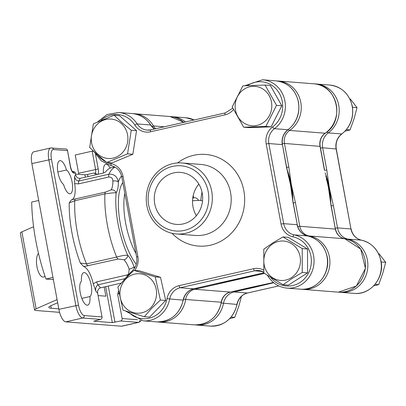 <?xml version="1.0" encoding="UTF-8"?>
<svg xmlns="http://www.w3.org/2000/svg" width="406" height="406" viewBox="0 0 406 406"><rect width="100%" height="100%" fill="white"/><g stroke="black" fill="none" stroke-linecap="round" stroke-linejoin="round"><path stroke-width="0.61" d="M196.357 215.723A26.085 24.187 94.5 0 1 198.833 184.08M183.187 223.914A26.085 24.187 94.5 0 1 176.422 224.406A26.085 24.187 94.5 0 1 154.3 200.173A26.085 24.187 94.5 0 1 173.732 172.89A26.085 24.187 94.5 0 1 180.497 172.393A26.085 24.187 94.5 0 1 202.619 196.631A26.085 24.187 94.5 0 1 183.187 223.914M172.53 166.409A32.713 30.328 94.5 0 1 208.217 191.637A32.713 30.328 94.5 0 1 184.39 230.39A32.713 30.328 94.5 0 1 148.697 205.167A32.713 30.328 94.5 0 1 172.53 166.409M211.683 191.099A35.611 33.018 94.5 0 1 185.745 233.293A35.611 33.018 94.5 0 1 176.508 233.968A35.611 33.018 94.5 0 1 146.891 205.832A35.611 33.018 94.5 0 1 172.834 163.643A35.611 33.018 94.5 0 1 182.071 162.963A35.611 33.018 94.5 0 1 211.683 191.099M226.695 281.439A80.743 74.861 -85.5 0 0 237.886 278.861A80.743 74.861 -85.5 0 1 226.695 281.439M292.356 197.605A80.743 74.861 -85.5 0 0 290.96 184.76A80.743 74.861 -85.5 0 0 287.722 172.484A80.743 74.861 -85.5 0 1 290.96 184.76A80.743 74.861 -85.5 0 1 292.356 197.605M291.269 189.678A80.743 74.861 -85.5 0 0 291.249 189.516A80.743 74.861 -85.5 0 0 290.498 184.725L286.458 167.049M229.167 280.911A80.743 74.861 -85.5 0 0 230.43 280.658A80.743 74.861 -85.5 0 0 231.674 280.389A80.743 74.861 -85.5 0 0 233.08 280.054A80.743 74.861 -85.5 0 0 234.49 279.688M230.43 280.658L214.459 284.078A2.071 0.746 -102.8 0 1 214.373 284.083L247.432 276.567A2.071 0.746 77.2 0 0 247.513 276.562L247.513 276.562A2.071 0.746 77.2 0 0 247.594 276.532M293.046 202.584L290.498 184.725A80.743 74.861 -85.5 0 0 289.519 180.132A80.743 74.861 -85.5 0 0 288.326 175.747M291.249 189.516L293.168 202.482L297.299 224.772L293.015 202.432M38.479 253.344A12.424 4.984 -97.9 0 0 36.982 266.833A12.424 4.984 -97.9 0 0 43.396 277.065A12.424 4.984 -97.9 0 0 44.954 276.116M59.586 312.341L36.083 310.499A20.701 2.152 -10.5 0 1 34.561 309.986L20.3 233.049A20.701 2.152 -10.5 0 1 21.873 231.877L33.576 226.726M38.712 200.488L31.688 202.081A97.567 35.114 77.2 0 0 45.949 279.018L52.973 277.425M34.561 309.986A20.701 2.152 -10.5 0 1 36.129 308.814L57.084 299.587M57.667 302.734L51.303 305.535A33.125 3.441 169.5 0 0 48.791 307.413A33.125 3.441 169.5 0 0 51.227 308.23L58.794 308.824M53.379 279.602L45.949 279.018M253.085 86.316A19.767 18.326 -85.5 0 0 235.14 106.712A19.767 18.326 -85.5 0 0 253.857 125.809A19.767 18.326 -85.5 0 0 271.802 105.418A19.767 18.326 -85.5 0 0 253.085 86.316M242.874 85.844L265.047 85.057L276.537 105.352L265.854 126.423L243.681 127.21L232.191 106.915L242.874 85.844M265.047 85.057L270.34 85.473L281.83 105.768L271.147 126.839L248.974 127.626L243.681 127.21M271.147 126.839L265.854 126.423M281.83 105.768L276.537 105.352M150.854 307.641A19.767 18.326 -85.5 0 0 151.545 279.704A19.767 18.326 -85.5 0 0 125.627 279.287A19.767 18.326 -85.5 0 0 124.931 307.225A19.767 18.326 -85.5 0 0 150.854 307.641M160.39 300.064L151.656 308.332L144.297 316.705L123.038 310.179L117.872 287.006L125.226 278.633L133.965 270.366L155.224 276.892L160.39 300.064L165.684 300.476L149.591 317.122L144.297 316.705M133.965 270.366L139.258 270.782L160.517 277.308L165.684 300.476M160.517 277.308L155.224 276.892M375.053 284.327L378.722 284.611L373.662 285.875M381.163 261.992L385.7 262.347L382.696 273.517L378.722 284.611M379.016 253.679L385.7 262.347M97.892 154.158A19.767 18.326 -85.5 0 0 123.703 151.184A19.767 18.326 -85.5 0 0 121.247 123.404A19.767 18.326 -85.5 0 0 95.435 126.378A19.767 18.326 -85.5 0 0 97.892 154.158M106.778 162.461L97.541 154.904L89.68 147.459L93.365 123.85L114.147 115.243L122.003 122.688L131.245 130.245L127.56 153.854L106.778 162.461L112.071 162.877L132.853 154.27L127.56 153.854M114.147 115.243L119.44 115.659L136.538 130.661L132.853 154.27M136.538 130.661L131.245 130.245M202.518 200.879A31.465 3.268 169.5 0 0 192.545 200.792M272.939 243.778A19.767 18.326 -85.5 0 0 266.28 270.863A19.767 18.326 -85.5 0 0 291.341 277.719A19.767 18.326 -85.5 0 0 297.999 250.634A19.767 18.326 -85.5 0 0 272.939 243.778M263.804 249.157L272.705 242.986L282.987 236.926L302.216 248.584L302.262 272.477L291.98 278.541L283.078 284.713L263.849 273.05L263.804 249.157M282.987 236.926L288.28 237.337L307.509 249L307.555 272.893L288.372 285.124L283.078 284.713M307.555 272.893L302.262 272.477M307.509 249L302.216 248.584M325.83 176.097A80.743 74.861 94.5 0 1 328.85 187.729A80.743 74.861 94.5 0 1 330.22 199.899A80.743 74.861 94.5 0 0 328.85 187.729A80.743 74.861 94.5 0 0 325.83 176.097M325.145 172.936A80.743 74.861 94.5 0 1 329.312 187.765L333.377 205.593L331.21 205.857M324.622 170.327L326.794 170.063L329.312 187.765A80.743 74.861 94.5 0 1 330.753 203.31M273.735 282.754L254.735 287.25A2.071 0.746 -102.8 0 1 254.115 286.672M273.456 282.525A80.743 74.861 94.5 0 1 264.945 284.352A80.743 74.861 94.5 0 0 273.456 282.525M273.603 282.647A80.743 74.861 94.5 0 1 270.487 283.429A80.743 74.861 94.5 0 1 263.555 284.647M231.151 317.045L234.82 317.33L229.76 318.593M241.524 296.228L238.794 306.236L234.82 317.33M346.384 129.641L350.053 129.93L344.993 131.189M352.494 107.311L357.031 107.666L354.027 118.836L350.053 129.93M350.348 98.993L357.031 107.666M66.482 170.002A12.424 4.471 -102.8 0 1 72.253 182.913A12.424 4.471 -102.8 0 1 70.213 193.753A12.424 4.471 -102.8 0 1 63.559 184.436A12.424 4.471 -102.8 0 1 57.946 172.428A12.424 4.471 -102.8 0 1 59.829 160.68A12.424 4.471 -102.8 0 1 66.482 170.002L57.86 171.961M80.231 292.69A12.424 4.471 -102.8 0 1 81.494 281.226A12.424 4.471 -102.8 0 1 83.809 272.604A12.424 4.471 -102.8 0 1 90.7 282.82A12.424 4.471 -102.8 0 1 89.934 296.547A12.424 4.471 -102.8 0 1 87.625 305.165A12.424 4.471 -102.8 0 1 80.231 292.69M103.175 173.129A12.424 4.471 -102.8 0 1 103.444 172.9A12.424 4.471 -102.8 0 1 105.753 164.283A12.424 4.471 -102.8 0 1 110.209 168.079M326.287 178.721A80.743 74.861 94.5 0 1 327.48 183.111A80.743 74.861 94.5 0 1 328.464 187.699L327.48 183.111M277.181 80.956L278.384 81.022A26.913 24.954 94.5 0 1 300.536 101.17A26.913 24.954 94.5 0 1 289.6 130.438A12.424 11.515 -85.5 0 0 284.444 143.43L288.828 167.084L291.351 184.791A80.743 74.861 -85.5 0 0 287.179 169.962M118.095 259.043A4.141 1.492 77.2 0 1 116.639 257.054C121.825 255.643 125.525 255.049 127.738 255.278A4.141 3.319 136 0 1 124.018 259.774L118.095 259.043L83.748 266.6L80.342 263.058L86.503 263.905L116.639 257.054A62.108 22.355 -102.8 0 1 107.397 225.198A62.108 22.355 -102.8 0 1 104.926 193.865L74.79 200.721L69.203 202.954L71.375 199.848L105.677 192.048L111.071 189.906A18.635 6.704 77.2 0 0 112.858 181.081C112.827 178.32 111.447 176.97 108.722 177.026L78.586 183.877L74.658 183.629L74.577 176.427C75.11 179.274 76.511 180.817 78.779 181.046L108.915 174.194C114.116 173.895 117.263 176.498 118.344 182A4.141 1.974 179.3 0 0 112.858 181.081M121.556 175.894A53.831 19.371 77.2 0 0 118.344 182A22.772 8.196 -102.8 0 1 116.157 192.789C113.99 192.723 110.244 193.083 104.926 193.865A4.141 1.492 -102.8 0 1 105.677 192.048M111.071 189.906A4.141 3.674 -144.8 0 1 116.157 192.789A53.831 19.371 77.2 0 0 118.024 223.726A53.831 19.371 77.2 0 0 127.738 255.278A22.772 8.196 -102.8 0 1 134.046 266.732L134.305 268.483M114.72 166.927L111.548 167.648A62.108 22.355 77.2 0 0 105.722 171.819L103.241 173.113L80.261 178.335C77.825 178.508 76.292 177.305 75.668 174.732L75.384 173.195L73.836 173.073A6.212 2.233 -102.8 0 1 70.39 166.82L67.406 149.941L66.411 149.043L50.709 147.967A12.424 4.471 -102.8 0 0 48.827 159.715L75.841 305.495A12.424 4.471 -102.8 0 0 82.733 318.005L100.515 319.4L93.756 321.171L112.31 322.628L120.618 320.973A2.071 1.918 -85.5 0 0 122.125 318.522L117.715 294.71L118.39 291.051M67.386 150.621L53.47 149.53A10.353 3.725 77.2 0 0 51.481 159.35L78.5 305.124A10.353 3.725 77.2 0 0 84.24 315.553L102.023 316.944L97.613 293.137C97.273 290.493 98.252 288.722 100.551 287.818L121.089 283.149M124.678 278.729L98.008 284.794C96.039 286.154 95.319 288.296 95.852 291.219L93.228 283.814A18.635 6.704 77.2 0 0 83.748 266.6M95.501 174.874L95.486 174.773A2.071 1.918 -85.5 0 0 93.228 173.174L87.574 174.458L87.97 176.585M72.704 199.554L71.375 199.848M71.745 199.767A18.635 6.704 77.2 0 0 74.658 183.629M252.502 287.022A2.071 0.746 -102.8 0 1 252.42 287.052A2.071 0.746 -102.8 0 1 252.339 287.062L271.046 283.028A80.743 74.861 94.5 0 1 269.64 283.363A80.743 74.861 94.5 0 1 268.391 283.637A80.743 74.861 94.5 0 1 267.128 283.885M264.418 273.441L216.774 284.271A2.071 0.746 -102.8 0 1 216.149 283.698M292.792 200.336A80.743 74.861 -85.5 0 0 291.351 184.791L295.416 202.619L293.244 202.883M331.012 205.558L328.464 187.699A80.743 74.861 94.5 0 1 329.21 192.495A80.743 74.861 94.5 0 1 329.23 192.652M225.589 281.668A80.743 74.861 -85.5 0 0 232.526 280.455A80.743 74.861 -85.5 0 0 239.758 278.399M272.451 282.662A80.743 74.861 94.5 0 1 271.046 283.028M139.948 320.38A2.071 1.918 94.5 0 1 138.4 322.369A12.424 4.471 -102.8 0 0 138.903 322.334L121.952 326.185A12.424 4.471 -102.8 0 1 121.45 326.221L65.782 321.856A12.424 4.471 -102.8 0 1 58.89 309.347L31.871 163.572A12.424 4.471 -102.8 0 1 33.759 151.824L50.709 147.967M95.07 173.235A4.141 1.492 77.2 0 0 95.567 169.368L92.192 151.144L75.237 155.001L78.617 173.22A4.141 1.492 -102.8 0 1 78.764 174.347M89.934 296.547L81.819 298.395M200.823 200.544A59.007 54.708 94.5 0 1 202.005 192.094M193.545 197.91L193.276 195.276M75.546 174.093L84.92 174.829L87.574 174.458M72.395 171.459L73.659 171.56A2.071 1.918 94.5 0 1 75.384 173.195M92.192 151.144L93.629 151.336M102.023 316.944A2.071 1.918 94.5 0 1 100.515 319.4M268.391 283.637L230.415 292.056A2.071 0.746 -102.8 0 1 230.334 292.061L252.339 287.062M329.21 192.495L331.134 205.456L335.397 229.212M249.827 276.755A2.071 0.746 -102.8 0 1 249.203 276.176M288.828 167.084L286.661 167.348M104.185 286.991L105.885 296.187L98.064 295.573M93.228 283.814L96.745 281.85L126.88 274.994L128.357 274.248M128.606 274.004L129.179 269.142A18.635 6.704 77.2 0 0 124.018 259.774M134.762 267.762A53.831 19.371 77.2 0 1 134.046 266.732A4.141 1.188 160.5 0 1 129.179 269.142M176.508 233.968L195.393 235.45A35.611 33.018 -85.5 0 0 230.572 192.581A35.611 33.018 -85.5 0 0 200.96 164.445L182.071 162.963M177.569 162.943A45.959 42.615 94.5 0 1 243.854 190.744A45.959 42.615 94.5 0 1 222.244 240.448A45.959 42.615 94.5 0 1 172.053 233.288M270.853 277.643A24.842 23.035 -85.5 0 0 298.42 283.429A24.842 23.035 -85.5 0 0 310.93 256.095A24.842 23.035 -85.5 0 0 292.995 236.855A16.565 15.357 94.5 0 1 281.038 224.031L266.189 143.922A16.565 15.357 94.5 0 1 272.619 126.916A24.842 23.035 -85.5 0 0 282.261 101.409A24.842 23.035 -85.5 0 0 247.472 85.625M307.682 235.957A2.071 0.771 101.9 0 0 307.647 235.947A2.071 0.771 101.9 0 0 307.611 235.942L294.157 234.886A26.913 24.954 94.5 0 1 313.584 255.724A26.913 24.954 94.5 0 1 286.996 288.123L300.45 289.179A26.913 24.954 -85.5 0 0 327.038 256.78A26.913 24.954 -85.5 0 0 307.611 235.942A14.494 13.439 94.5 0 1 297.146 224.716L283.698 223.665A14.494 13.439 -85.5 0 0 294.157 234.886A2.071 0.771 101.9 0 0 292.995 236.855M244.777 85.747L262.535 79.779A26.913 24.954 94.5 0 1 284.916 101.043A26.913 24.954 94.5 0 1 274.471 128.677A14.494 13.439 -85.5 0 0 268.848 143.551L282.302 144.607A14.494 13.439 94.5 0 1 287.925 129.727A26.913 24.954 -85.5 0 0 298.369 102.099A26.913 24.954 -85.5 0 0 275.989 80.835C287.991 82.545 295.502 89.655 298.522 102.15C300.146 113.487 296.664 122.668 288.082 129.692A2.071 0.604 -126.7 0 1 287.925 129.727L274.471 128.677A2.071 0.604 -126.7 0 1 272.619 126.916M233.425 109.615A16.565 15.357 94.5 0 1 225.046 114.842L150.519 131.788A16.565 15.357 94.5 0 1 134.812 125.058A2.071 0.487 -32.5 0 1 137.172 123.937L150.626 124.992A26.913 24.954 -85.5 0 0 132.087 113.548L118.633 112.498A26.913 24.954 94.5 0 1 137.172 123.937A14.494 13.439 -85.5 0 0 147.155 130.098A14.494 13.439 -85.5 0 0 150.758 129.854M154.493 128.996A14.494 13.439 94.5 0 1 150.626 124.992A2.071 0.487 147.5 0 1 150.783 125.063L154.544 128.981M263.758 272.162A14.494 13.439 -85.5 0 0 258.47 270.523A14.494 13.439 -85.5 0 0 254.709 270.797L180.188 287.742A14.494 13.439 -85.5 0 0 169.647 299.151A26.913 24.954 94.5 0 1 143.095 320.841L156.549 321.897A26.913 24.954 -85.5 0 0 183.101 300.207A14.494 13.439 94.5 0 1 193.637 288.798L214.373 284.083M128.332 311.93A24.842 23.035 -85.5 0 0 151.164 317.609A24.842 23.035 -85.5 0 0 166.993 298.694L183.116 300.135M166.993 298.694A16.565 15.357 94.5 0 1 179.036 285.657A2.071 0.746 -102.8 0 0 180.188 287.742L193.637 288.798A2.071 0.746 -102.8 0 0 193.723 288.793C188.201 290.305 184.715 294.106 183.253 300.196C179.401 314.548 170.5 321.785 156.549 321.897M247.432 276.567L263.829 272.842M179.036 285.657L253.562 268.716A2.071 0.746 -102.8 0 0 254.709 270.797L262.098 271.381M268.295 276.44A14.494 13.439 -85.5 0 0 267.737 275.659M286.433 166.896L282.454 144.658L286.585 166.947L289.519 180.132M266.189 143.922L268.848 143.551L283.698 223.665L281.038 224.031M150.519 131.788A2.071 0.746 -102.8 0 1 150.834 129.829A2.071 0.746 -102.8 0 1 150.915 129.824L225.279 112.914M253.562 268.716A16.565 15.357 94.5 0 1 263.56 270.081M134.812 125.058A24.842 23.035 -85.5 0 0 101.033 120.349M97.963 155.275A24.842 23.035 -85.5 0 0 106.103 161.938M107.382 162.507A24.842 23.035 -85.5 0 0 111.087 163.643A16.565 15.357 94.5 0 1 123.043 176.468L137.893 256.577A16.565 15.357 94.5 0 1 134.65 270.416M193.799 288.762A2.071 0.746 -102.8 0 1 193.723 288.793L214.459 284.078M297.177 224.873L297.299 224.772C298.714 230.816 302.16 234.541 307.647 235.947C318.121 238.687 324.638 245.65 327.19 256.831C330.89 273.512 316.482 291.056 300.45 289.179M282.327 144.759L282.454 144.658C281.586 138.451 283.464 133.462 288.082 129.692M225.046 114.842A2.071 0.746 -102.8 0 1 225.36 112.883A2.071 0.746 -102.8 0 1 225.442 112.878M111.087 163.643A2.071 0.771 101.9 0 0 111.437 165.729A2.071 0.771 101.9 0 0 111.472 165.734M123.043 176.468L121.78 176.904L136.629 257.018C137.497 263.225 135.619 268.214 131.001 271.984A2.071 0.604 -126.7 0 1 131.158 271.944M268.452 276.684A2.071 0.487 -32.5 0 1 268.295 276.613A2.071 0.487 -32.5 0 1 268.488 276.146M137.893 256.577L136.629 257.018M131.108 272.933A2.071 0.604 -126.7 0 1 131.001 271.984L123.85 280.079M21.873 231.877L36.129 308.814M50.77 305.779L51.227 308.23M333.377 205.593L337.508 227.883A14.494 13.439 -85.5 0 0 347.972 239.104L361.426 240.159A2.071 0.771 -78.1 0 1 361.462 240.164C371.937 242.905 378.448 249.868 381.006 261.048C384.705 277.729 370.297 295.274 354.265 293.396A26.913 24.954 -85.5 0 0 380.853 260.997A26.913 24.954 -85.5 0 0 361.426 240.159A14.494 13.439 94.5 0 1 350.962 228.938L336.117 148.824A14.494 13.439 94.5 0 1 341.74 133.95A26.913 24.954 -85.5 0 0 352.185 106.316A26.913 24.954 -85.5 0 0 329.799 85.052L316.345 83.996A26.913 24.954 94.5 0 1 338.731 105.261A26.913 24.954 94.5 0 1 328.287 132.894A14.494 13.439 -85.5 0 0 322.663 147.774L326.794 170.063M327.008 131.914A2.071 0.604 53.3 0 0 328.287 132.894L341.74 133.95A2.071 0.604 53.3 0 0 341.898 133.909C350.479 126.89 353.956 117.704 352.337 106.367C349.312 93.872 341.801 86.767 329.799 85.052M347.485 239.398A2.071 0.771 -78.1 0 1 347.972 239.104A26.913 24.954 94.5 0 1 367.4 259.947A26.913 24.954 94.5 0 1 340.812 292.345L339.614 292.218M236.926 304.353L236.916 304.424A14.494 13.439 94.5 0 1 247.452 293.015L233.998 291.965A14.494 13.439 -85.5 0 0 223.462 303.368A26.913 24.954 94.5 0 1 196.91 325.064L210.364 326.114A26.913 24.954 -85.5 0 0 236.916 304.424L221.25 303.003M194.134 119.983A26.913 24.954 -85.5 0 0 185.902 117.77L172.448 116.715A26.913 24.954 94.5 0 1 185.471 121.952M336.143 148.982L322.663 147.774L320.491 148.038M361.462 240.164C355.976 238.758 352.525 235.033 351.114 228.989L337.508 227.883L335.341 228.147M254.735 287.25L233.998 291.965A2.071 0.746 77.2 0 1 233.374 291.386M247.614 292.98A2.071 0.746 -102.8 0 1 247.538 293.01A2.071 0.746 -102.8 0 1 247.452 293.015L278.714 285.91M341.898 133.909C337.279 137.68 335.402 142.668 336.269 148.88L350.992 229.091M124.845 193.454A43.478 15.646 77.2 0 0 125.657 223.173A43.478 15.646 77.2 0 0 136.005 253.638M136.243 264.342A47.619 17.138 -102.8 0 1 120.343 223.909A47.619 17.138 -102.8 0 1 122.815 182.477M221.234 302.216L185.659 299.476A26.913 24.954 94.5 0 1 158.944 322.085L194.51 324.871A26.913 24.954 -85.5 0 0 221.224 302.262A12.424 11.515 94.5 0 1 230.334 292.061L194.763 289.275A12.424 11.515 -85.5 0 0 185.659 299.476L183.487 299.171M80.261 178.335A62.108 22.355 77.2 0 0 78.779 181.046A4.141 1.492 77.2 0 0 78.586 183.877M108.722 177.026A4.141 1.492 77.2 0 1 108.915 174.194A62.108 22.355 -102.8 0 1 115.02 167.089M75.541 198.904A4.141 1.492 -102.8 0 0 74.79 200.721A62.108 22.355 77.2 0 0 86.503 263.905A4.141 1.492 77.2 0 0 87.96 265.894M80.342 263.058A66.249 23.842 -102.8 0 1 69.203 202.954M74.577 176.427A66.249 23.842 -102.8 0 1 75.668 174.732M96.745 281.85A4.141 1.492 -102.8 0 0 98.008 284.794A62.108 22.355 77.2 0 0 100.551 287.818M118.719 293.162A66.249 23.842 -102.8 0 1 117.715 294.71M97.613 293.137A66.249 23.842 -102.8 0 1 95.852 291.219M122.125 318.522L137.573 319.73M95.831 174.798L95.486 174.773M93.761 173.134L95.308 173.255A2.071 1.918 94.5 0 1 96.938 174.544M121.45 326.221L138.4 322.369L120.618 320.973M133.285 113.675L134.482 113.736A26.913 24.954 94.5 0 1 153.498 125.951A12.424 11.515 -85.5 0 0 155.731 128.712M151.864 126.54A2.071 0.467 -30.5 0 1 153.498 125.951L164.191 126.789M183.761 122.338A26.913 24.954 -85.5 0 0 170.048 116.527L183.822 122.328M216.774 284.271L194.763 289.275A2.071 0.746 -102.8 0 1 194.139 288.696M295.416 202.619L299.801 226.274A12.424 11.515 -85.5 0 0 309.159 235.967A26.913 24.954 94.5 0 1 329.718 265.625A26.913 24.954 94.5 0 1 302.846 289.366L338.411 292.158A26.913 24.954 -85.5 0 0 365.283 268.412A26.913 24.954 -85.5 0 0 344.724 238.753A12.424 11.515 94.5 0 1 335.366 229.06L330.981 205.406M308.733 236.201A2.071 0.771 99.7 0 1 309.159 235.967L344.724 238.753A2.071 0.771 -80.3 0 1 344.75 238.758A2.071 0.771 -80.3 0 1 344.775 238.764M297.73 226.518L299.801 226.274L335.518 229.111C336.797 234.475 339.873 237.688 344.75 238.758L360.716 249.096L365.43 268.427L356.336 286.037L338.411 292.158M324.394 169.875L320.009 146.216A12.424 11.515 94.5 0 1 325.165 133.224A26.913 24.954 -85.5 0 0 336.102 103.961A26.913 24.954 -85.5 0 0 313.95 83.809L278.384 81.022M282.307 143.688L284.444 143.43L320.04 146.373M288.377 129.468A2.071 0.619 -124.7 0 0 289.6 130.438L325.165 133.224A2.071 0.619 55.3 0 0 325.318 133.188C345.521 120.851 337.183 84.275 313.95 83.809M95.496 154.28L98.227 169.003A6.212 2.233 -102.8 0 1 97.963 174.311M65.782 321.856L82.733 318.005A2.071 1.918 94.5 0 0 84.24 315.553M58.89 309.347L78.5 305.124M31.871 163.572L51.481 159.35M98.227 169.003L78.617 173.22M72.425 171.489A2.071 1.918 94.5 0 1 73.836 173.073M53.47 149.53A2.071 1.918 -85.5 0 0 51.75 147.896M230.491 292.026A2.071 0.746 -102.8 0 1 230.415 292.056C225.538 293.406 222.524 296.806 221.377 302.262C217.819 317.142 208.862 324.678 194.51 324.871M84.92 174.829L85.356 177.178M108.26 286.068L114.969 322.257M105.646 286.661L112.31 322.628M127.048 275.623A4.141 1.492 -102.8 0 1 126.88 274.994M262.535 79.779L275.989 80.835M233.08 280.054L263.829 272.852M132.087 113.548C139.984 114.355 146.216 118.192 150.783 125.063M147.155 130.098L150.834 129.829L225.36 112.883L232.755 108.174M118.633 112.498L107.088 114.507L97.597 121.866M94.177 151.854L101.302 160.903L111.437 165.729C116.918 167.135 120.369 170.86 121.78 176.904M267.529 275.522L268.295 276.613C272.868 283.484 279.1 287.321 286.996 288.123M263.758 272.198L258.47 270.523M125.571 311.026L143.095 320.841M198.524 200.468A4.141 4.141 0 0 0 192.748 198.219M354.265 293.396L340.812 292.345M171.246 116.649L172.448 116.715M316.345 83.996L315.147 83.935M195.712 324.937L196.91 325.064M278.734 285.92L247.538 293.01C242.017 294.523 238.525 298.324 237.068 304.419C233.217 318.771 224.31 326.003 210.364 326.114M185.902 117.77L194.164 119.973M157.751 321.963L158.944 322.085M134.482 113.736L170.048 116.527M72.116 171.439L72.491 171.545C71.953 171.286 71.309 169.728 70.542 166.871L67.406 149.941M93.441 151.164L92.756 151.108M138.903 322.334L141.242 320.623M325.318 133.188C321.136 136.391 319.415 140.75 320.161 146.267L324.546 169.926M301.648 289.245L302.846 289.366"/></g></svg>
